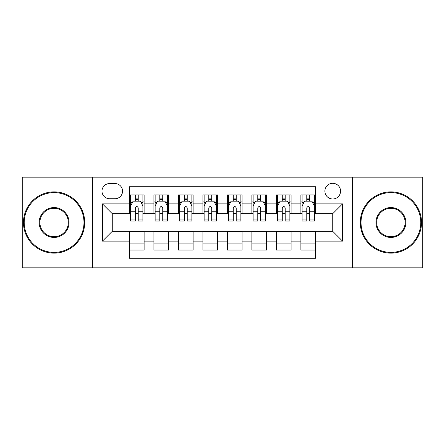 <?xml version="1.0" encoding="UTF-8"?>
<svg xmlns="http://www.w3.org/2000/svg" width="445" height="445" viewBox="0 0 445 445"><rect width="100%" height="100%" fill="white"/><g stroke="black" fill="none" stroke-linecap="round" stroke-linejoin="round"><path stroke-width="0.67" d="M332.732 183.307A7.838 7.838 0 0 0 324.889 191.144A7.838 7.838 0 0 0 332.732 198.982A7.838 7.838 0 0 0 340.57 191.144A7.838 7.838 0 0 0 332.732 183.307M352.323 267.818L422.75 267.818L422.75 177.182L352.323 177.182L352.323 267.818L92.677 267.818L92.677 177.182L22.25 177.182L22.25 267.818L92.677 267.818M315.583 194.943L300.887 194.943L300.887 203.882L291.086 203.882L291.086 213.683L300.887 213.683L300.887 203.882M291.086 203.882L291.086 194.943L276.389 194.943L276.389 203.882L266.594 203.882L266.594 213.683L276.389 213.683L276.389 203.882M266.594 203.882L266.594 194.943L251.892 194.943L251.892 203.882L242.097 203.882L242.097 213.683L251.892 213.683L251.892 203.882M242.097 203.882L242.097 194.943L227.401 194.943L227.401 203.882L217.599 203.882L217.599 213.683L227.401 213.683L227.401 203.882M217.599 203.882L217.599 194.943L202.903 194.943L202.903 203.882L193.108 203.882L193.108 213.683L202.903 213.683L202.903 203.882M193.108 203.882L193.108 194.943L178.406 194.943L178.406 203.882L168.611 203.882L168.611 213.683L178.406 213.683L178.406 203.882M168.611 203.882L168.611 194.943L153.914 194.943L153.914 213.683L144.113 213.683L144.113 194.943L129.417 194.943M129.417 250.057L144.113 250.057L144.113 231.317L153.914 231.317L153.914 250.057L168.611 250.057L168.611 231.317L178.406 231.317L178.406 241.118L168.611 241.118M178.406 241.118L178.406 250.057L193.108 250.057L193.108 231.317L202.903 231.317L202.903 241.118L193.108 241.118M202.903 241.118L202.903 250.057L217.599 250.057L217.599 231.317L227.401 231.317L227.401 241.118L217.599 241.118M227.401 241.118L227.401 250.057L242.097 250.057L242.097 231.317L251.892 231.317L251.892 241.118L242.097 241.118M251.892 241.118L251.892 250.057L266.594 250.057L266.594 231.317L276.389 231.317L276.389 241.118L266.594 241.118M276.389 241.118L276.389 250.057L291.086 250.057L291.086 231.317L300.887 231.317L300.887 241.118L291.086 241.118M109.576 198.737L114.966 198.737A7.593 7.593 0 0 0 122.559 191.144A7.593 7.593 0 0 0 114.966 183.551L109.576 183.551A7.593 7.593 0 0 0 101.983 191.144A7.593 7.593 0 0 0 109.576 198.737M352.323 177.182L92.677 177.182M315.583 203.882L315.583 186.739L129.417 186.739L129.417 213.683L112.268 213.683L112.268 231.317L129.417 231.317L129.417 258.261L315.583 258.261L315.583 231.317L332.732 231.317L332.732 213.683L315.583 213.683L315.583 203.882L342.528 203.882L342.528 241.118L315.583 241.118M129.417 241.118L102.472 241.118L102.472 203.882L129.417 203.882M300.887 241.118L300.887 250.057L315.583 250.057M129.417 201.068L130.641 201.068M135.297 201.068L138.234 201.068M142.889 201.068L144.113 201.068M129.417 213.439L130.641 213.439M135.297 213.439L138.234 213.439M142.889 213.439L144.113 213.439M129.417 231.561L144.113 231.561M129.417 243.932L144.113 243.932M153.914 213.439L155.138 213.439M159.794 213.439L162.731 213.439M167.387 213.439L168.611 213.439M153.914 201.068L155.138 201.068M159.794 201.068L162.731 201.068M167.387 201.068L168.611 201.068M153.914 231.561L168.611 231.561M153.914 243.932L168.611 243.932M178.406 231.561L193.108 231.561M178.406 243.932L193.108 243.932M178.406 201.068L179.635 201.068M184.286 201.068L187.228 201.068M191.878 201.068L193.108 201.068M178.406 213.439L179.635 213.439M184.286 213.439L187.228 213.439M191.878 213.439L193.108 213.439M202.903 231.561L217.599 231.561M202.903 243.932L217.599 243.932M202.903 201.068L204.127 201.068M208.783 201.068L211.72 201.068M216.376 201.068L217.599 201.068M202.903 213.439L204.127 213.439M208.783 213.439L211.72 213.439M216.376 213.439L217.599 213.439M227.401 231.561L242.097 231.561M227.401 243.932L242.097 243.932M227.401 201.068L228.624 201.068M233.28 201.068L236.217 201.068M240.873 201.068L242.097 201.068M227.401 213.439L228.624 213.439M233.28 213.439L236.217 213.439M240.873 213.439L242.097 213.439M251.892 231.561L266.594 231.561M251.892 243.932L266.594 243.932M251.892 201.068L253.122 201.068M257.772 201.068L260.714 201.068M265.365 201.068L266.594 201.068M251.892 213.439L253.122 213.439M257.772 213.439L260.714 213.439M265.365 213.439L266.594 213.439M276.389 231.561L291.086 231.561M276.389 243.932L291.086 243.932M276.389 201.068L277.613 201.068M282.269 201.068L285.206 201.068M289.862 201.068L291.086 201.068M276.389 213.439L277.613 213.439M282.269 213.439L285.206 213.439M289.862 213.439L291.086 213.439M300.887 231.561L315.583 231.561M300.887 243.932L315.583 243.932M300.887 201.068L302.111 201.068M306.766 201.068L309.703 201.068M314.359 201.068L315.583 201.068M300.887 213.439L302.111 213.439M306.766 213.439L309.703 213.439M314.359 213.439L315.583 213.439M112.268 213.683L102.472 203.882M112.268 231.317L102.472 241.118M342.528 203.882L332.732 213.683M342.528 241.118L332.732 231.317M138.234 198.125L135.297 198.125M142.889 219.035L138.234 219.035L138.234 221.032L142.889 221.032L142.889 206.091L140.442 201.19L133.094 201.19L130.641 206.091L130.641 221.032L135.297 221.032L135.297 219.035L130.641 219.035M130.641 206.091L130.641 194.943M142.889 206.091L142.889 194.943M135.297 201.19L135.297 194.943M138.234 194.943L138.234 201.19M138.234 219.035L138.234 207.926C137.255 206.041 136.276 206.041 135.297 207.926L135.297 219.035M54.095 192.618A29.882 29.882 0 0 0 24.208 222.5A29.882 29.882 0 0 0 54.095 252.382A29.882 29.882 0 0 0 83.977 222.5A29.882 29.882 0 0 0 54.095 192.618M54.095 253.122A30.622 30.622 0 0 1 23.474 222.5A30.622 30.622 0 0 1 54.095 191.878A30.622 30.622 0 0 1 84.711 222.5A30.622 30.622 0 0 1 54.095 253.122M54.095 207.559A14.941 14.941 0 0 1 69.036 222.5A14.941 14.941 0 0 1 54.095 237.441A14.941 14.941 0 0 1 39.154 222.5A14.941 14.941 0 0 1 54.095 207.559M54.095 236.707A14.207 14.207 0 0 0 68.302 222.5A14.207 14.207 0 0 0 54.095 208.293A14.207 14.207 0 0 0 39.889 222.5A14.207 14.207 0 0 0 54.095 236.707M390.905 192.618A29.882 29.882 0 0 0 361.023 222.5A29.882 29.882 0 0 0 390.905 252.382A29.882 29.882 0 0 0 420.792 222.5A29.882 29.882 0 0 0 390.905 192.618M390.905 253.122A30.622 30.622 0 0 1 360.289 222.5A30.622 30.622 0 0 1 390.905 191.878A30.622 30.622 0 0 1 421.526 222.5A30.622 30.622 0 0 1 390.905 253.122M390.905 207.559A14.941 14.941 0 0 1 405.846 222.5A14.941 14.941 0 0 1 390.905 237.441A14.941 14.941 0 0 1 375.964 222.5A14.941 14.941 0 0 1 390.905 207.559M390.905 236.707A14.207 14.207 0 0 0 405.111 222.5A14.207 14.207 0 0 0 390.905 208.293A14.207 14.207 0 0 0 376.698 222.5A14.207 14.207 0 0 0 390.905 236.707M162.731 198.125L159.794 198.125M167.387 219.035L162.731 219.035L162.731 221.032L167.387 221.032L167.387 206.091L164.934 201.19L157.586 201.19L155.138 206.091L155.138 221.032L159.794 221.032L159.794 219.035L155.138 219.035M155.138 206.091L155.138 194.943M167.387 206.091L167.387 194.943M159.794 201.19L159.794 194.943M162.731 194.943L162.731 201.19M162.731 219.035L162.731 207.926C161.752 206.041 160.773 206.041 159.794 207.926L159.794 219.035M187.228 198.125L184.286 198.125M191.878 219.035L187.228 219.035L187.228 221.032L191.878 221.032L191.878 206.091L189.431 201.19L182.083 201.19L179.635 206.091L179.635 221.032L184.286 221.032L184.286 219.035L179.635 219.035M179.635 206.091L179.635 194.943M191.878 206.091L191.878 194.943M184.286 201.19L184.286 194.943M187.228 194.943L187.228 201.19M187.228 219.035L187.228 207.926C186.249 206.041 185.27 206.041 184.286 207.926L184.286 219.035M211.72 198.125L208.783 198.125M216.376 219.035L211.72 219.035L211.72 221.032L216.376 221.032L216.376 206.091L213.928 201.19L206.58 201.19L204.127 206.091L204.127 221.032L208.783 221.032L208.783 219.035L204.127 219.035M204.127 206.091L204.127 194.943M216.376 206.091L216.376 194.943M208.783 201.19L208.783 194.943M211.72 194.943L211.72 201.19M211.72 219.035L211.72 207.926C210.741 206.041 209.762 206.041 208.783 207.926L208.783 219.035M236.217 198.125L233.28 198.125M240.873 219.035L236.217 219.035L236.217 221.032L240.873 221.032L240.873 206.091L238.42 201.19L231.072 201.19L228.624 206.091L228.624 221.032L233.28 221.032L233.28 219.035L228.624 219.035M228.624 206.091L228.624 194.943M240.873 206.091L240.873 194.943M233.28 201.19L233.28 194.943M236.217 194.943L236.217 201.19M236.217 219.035L236.217 207.926C235.238 206.041 234.259 206.041 233.28 207.926L233.28 219.035M260.714 198.125L257.772 198.125M265.365 219.035L260.714 219.035L260.714 221.032L265.365 221.032L265.365 206.091L262.917 201.19L255.569 201.19L253.122 206.091L253.122 221.032L257.772 221.032L257.772 219.035L253.122 219.035M253.122 206.091L253.122 194.943M265.365 206.091L265.365 194.943M257.772 201.19L257.772 194.943M260.714 194.943L260.714 201.19M260.714 219.035L260.714 207.926C259.735 206.041 258.756 206.041 257.772 207.926L257.772 219.035M285.206 198.125L282.269 198.125M289.862 219.035L285.206 219.035L285.206 221.032L289.862 221.032L289.862 206.091L287.414 201.19L280.066 201.19L277.613 206.091L277.613 221.032L282.269 221.032L282.269 219.035L277.613 219.035M277.613 206.091L277.613 194.943M289.862 206.091L289.862 194.943M282.269 201.19L282.269 194.943M285.206 194.943L285.206 201.19M285.206 219.035L285.206 207.926C284.227 206.041 283.248 206.041 282.269 207.926L282.269 219.035M309.703 198.125L306.766 198.125M314.359 219.035L309.703 219.035L309.703 221.032L314.359 221.032L314.359 206.091L311.906 201.19L304.558 201.19L302.111 206.091L302.111 221.032L306.766 221.032L306.766 219.035L302.111 219.035M302.111 206.091L302.111 194.943M314.359 206.091L314.359 194.943M306.766 201.19L306.766 194.943M309.703 194.943L309.703 201.19M309.703 219.035L309.703 207.926C308.724 206.041 307.745 206.041 306.766 207.926L306.766 219.035M153.914 241.118L144.113 241.118M153.914 203.882L144.113 203.882M142.828 205.968L130.702 205.968M130.641 202.536L132.415 202.536M141.115 202.536L142.889 202.536M135.297 211.764L130.641 211.764M142.889 211.764L138.234 211.764M138.234 199.688L135.297 199.688M167.326 205.968L155.199 205.968M155.138 202.536L156.913 202.536M165.612 202.536L167.387 202.536M159.794 211.764L155.138 211.764M167.387 211.764L162.731 211.764M162.731 199.688L159.794 199.688M191.817 205.968L179.697 205.968M179.635 202.536L181.41 202.536M190.104 202.536L191.878 202.536M184.286 211.764L179.635 211.764M191.878 211.764L187.228 211.764M187.228 199.688L184.286 199.688M216.315 205.968L204.188 205.968M204.127 202.536L205.902 202.536M214.601 202.536L216.376 202.536M208.783 211.764L204.127 211.764M216.376 211.764L211.72 211.764M211.72 199.688L208.783 199.688M240.812 205.968L228.686 205.968M228.624 202.536L230.399 202.536M239.099 202.536L240.873 202.536M233.28 211.764L228.624 211.764M240.873 211.764L236.217 211.764M236.217 199.688L233.28 199.688M265.303 205.968L253.183 205.968M253.122 202.536L254.896 202.536M263.59 202.536L265.365 202.536M257.772 211.764L253.122 211.764M265.365 211.764L260.714 211.764M260.714 199.688L257.772 199.688M289.801 205.968L277.674 205.968M277.613 202.536L279.388 202.536M288.087 202.536L289.862 202.536M282.269 211.764L277.613 211.764M289.862 211.764L285.206 211.764M285.206 199.688L282.269 199.688M314.298 205.968L302.172 205.968M302.111 202.536L303.885 202.536M312.585 202.536L314.359 202.536M306.766 211.764L302.111 211.764M314.359 211.764L309.703 211.764M309.703 199.688L306.766 199.688"/></g></svg>
